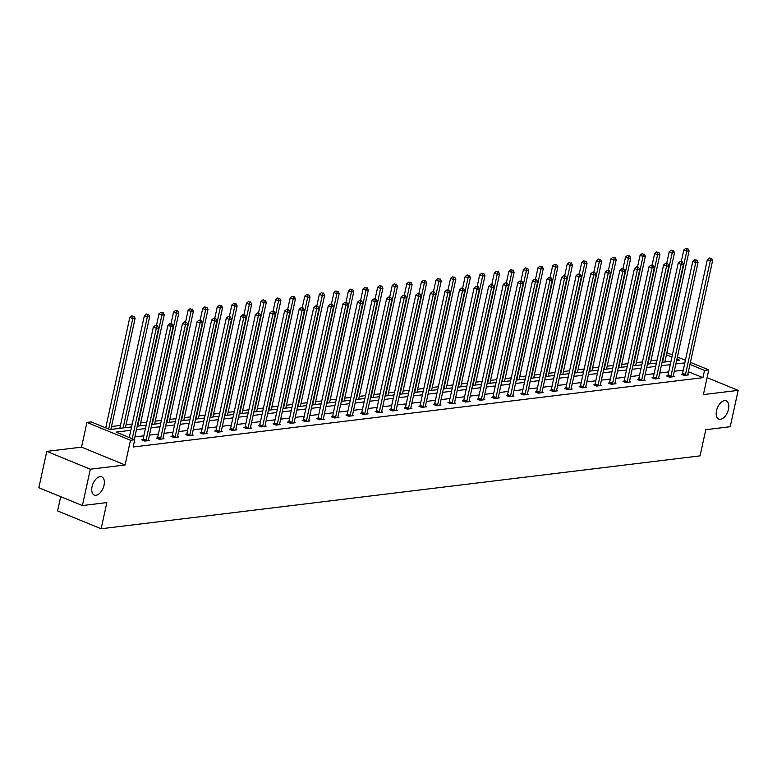 <?xml version="1.0" encoding="UTF-8"?>
<svg xmlns="http://www.w3.org/2000/svg" width="777" height="777" viewBox="0 0 777 777"><rect width="100%" height="100%" fill="white"/><g stroke="black" fill="none" stroke-linecap="round" stroke-linejoin="round"><path stroke-width="1.17" d="M716.52 410.693A9.829 5.507 -67.7 0 1 726.233 400.864A9.829 5.507 -67.7 0 1 728.486 409.236A9.829 5.507 -67.7 0 1 718.783 419.065A9.829 5.507 -67.7 0 1 716.52 410.693M92.065 486.693A9.829 5.507 -67.7 0 1 101.777 476.864A9.829 5.507 -67.7 0 1 104.031 485.236A9.829 5.507 -67.7 0 1 94.328 495.066A9.829 5.507 -67.7 0 1 92.065 486.693M690.423 362.364L708.779 369.881L703.389 394.599L738.15 390.365L730.225 426.719L705.788 429.691L700.077 455.866L101.136 528.758L106.837 502.583L82.401 505.565L38.85 487.733L46.775 451.379L90.326 469.211L125.097 464.976L130.487 440.258L86.927 422.426L91.181 421.911L109.839 429.545L131.585 426.903M82.401 505.565L90.326 469.211M738.15 390.365L707.08 377.641M125.097 464.976L81.536 447.144L46.775 451.379M81.536 447.144L86.927 422.426M657.051 360.12L650.922 360.868M642.472 361.888L636.344 362.636M627.894 363.665L621.765 364.413M613.315 365.443L607.187 366.19M598.737 367.22L592.608 367.958M584.158 368.988L578.03 369.735M569.58 370.765L563.442 371.513M555.001 372.542L548.863 373.281M540.423 374.31L534.285 375.058M525.844 376.087L519.706 376.835M511.266 377.865L505.128 378.613M496.688 379.632L490.549 380.38M482.109 381.41L475.971 382.158M467.531 383.187L461.392 383.935M452.952 384.955L446.814 385.703M438.374 386.732L432.235 387.48M423.795 388.51L417.657 389.258M409.217 390.277L403.078 391.025M394.638 392.055L388.5 392.803M380.06 393.832L373.922 394.58M365.481 395.6L359.343 396.348M350.903 397.377L344.765 398.125M336.324 399.155L330.186 399.902M321.746 400.932L315.608 401.67M307.168 402.7L301.029 403.448M292.589 404.477L286.451 405.225M278.011 406.254L271.872 406.993M263.422 408.022L257.294 408.77M248.844 409.8L242.715 410.547M234.265 411.577L228.137 412.325M219.687 413.345L213.558 414.092M205.109 415.122L198.98 415.87M190.53 416.899L184.402 417.647M175.952 418.667L169.823 419.415M161.373 420.444L155.245 421.192M146.795 422.222L140.666 422.97M132.216 423.989L126.088 424.737M120.454 425.427L111.509 426.515M105.876 427.204L104.506 427.369M60.693 496.668L57.585 510.926L101.136 528.758M667.696 375.864L666.647 375.99L669.589 377.195L674.261 376.622L673.232 376.194M638.539 379.409L637.49 379.535L640.433 380.74L645.104 380.167L644.065 379.749M609.382 382.954L608.333 383.08L611.276 384.285L615.947 383.721L614.908 383.294M580.225 386.509L579.176 386.635L582.119 387.84L586.79 387.267L585.751 386.849M551.068 390.054L550.019 390.18L552.962 391.385L557.633 390.821L556.594 390.394M521.911 393.599L520.862 393.725L523.805 394.939L528.477 394.366L527.437 393.939M492.744 397.154L491.705 397.28L494.648 398.484L499.32 397.911L498.28 397.494M463.587 400.699L462.548 400.825L465.491 402.03L470.163 401.466L469.123 401.039M434.43 404.244L433.391 404.38L436.334 405.584L441.006 405.011L439.967 404.584M405.273 407.799L404.234 407.925L407.177 409.129L411.849 408.556L410.81 408.139M376.117 411.344L375.077 411.47L378.02 412.674L382.692 412.111L381.653 411.684M346.96 414.899L345.92 415.025L348.863 416.229L353.535 415.656L352.496 415.229M317.803 418.444L316.754 418.57L319.697 419.774L324.378 419.211L323.339 418.784M288.646 421.989L287.597 422.115L290.54 423.319L295.211 422.756L294.182 422.329M259.489 425.543L258.44 425.67L261.383 426.874L266.055 426.301L265.025 425.883M230.332 429.089L229.283 429.215L232.226 430.419L236.898 429.856L235.868 429.428M201.175 432.634L200.126 432.77L203.069 433.974L207.741 433.401L206.711 432.974M172.018 436.188L170.969 436.315L173.912 437.519L178.584 436.946L177.544 436.528M142.861 439.733L141.812 439.86L144.755 441.064L149.427 440.501L148.388 440.073M683.245 370.153L674.3 371.241M668.667 371.93L659.722 373.018M654.088 373.698L645.143 374.786M639.51 375.476L630.565 376.563M624.931 377.253L615.986 378.341M610.353 379.021L601.408 380.118M595.774 380.798L586.829 381.886M581.196 382.575L572.251 383.663M566.618 384.343L557.672 385.441M552.039 386.12L543.094 387.208M537.461 387.898L528.515 388.986M522.882 389.665L513.937 390.763M508.304 391.443L499.358 392.531M493.725 393.22L484.78 394.308M479.147 394.998L470.202 396.085M464.568 396.765L455.623 397.853M449.99 398.543L441.045 399.631M435.411 400.32L426.456 401.408M420.833 402.088L411.878 403.176M406.254 403.865L397.3 404.953M391.676 405.643L382.721 406.73M377.098 407.41L368.143 408.498M362.519 409.188L353.564 410.275M347.941 410.965L338.986 412.053M333.362 412.733L324.407 413.83M318.784 414.51L309.829 415.598M304.205 416.287L295.25 417.375M289.627 418.055L280.672 419.153M275.048 419.833L266.093 420.92M260.47 421.61L251.515 422.698M245.891 423.378L236.936 424.475M231.303 425.155L222.358 426.243M216.725 426.932L207.78 428.02M202.146 428.71L193.201 429.798M187.568 430.477L178.623 431.565M172.989 432.255L164.044 433.343M158.411 434.032L149.466 435.12M143.832 435.8L134.887 436.888M130.837 430.303L116.074 432.099L134.732 439.743L133.149 447.008L702.942 377.661L688.393 371.707M134.236 442.026L134.848 442.268L134.168 442.356M157.44 437.956L156.391 438.092L159.334 439.296L164.005 438.723L162.966 438.296M186.597 434.411L185.548 434.537L188.49 435.742L193.162 435.178L192.133 434.751M215.753 430.866L214.705 430.992L217.647 432.197L222.319 431.623L221.29 431.206M244.91 427.311L243.861 427.437L246.804 428.651L251.476 428.078L250.447 427.651M274.067 423.766L273.018 423.892L275.961 425.097L280.633 424.533L279.603 424.106M303.224 420.221L302.175 420.347L305.118 421.552L309.8 420.979L308.76 420.561M332.381 416.666L331.332 416.793L334.275 417.997L338.957 417.434L337.917 417.006M361.538 413.121L360.499 413.247L363.442 414.452L368.113 413.879L367.074 413.461M390.695 409.576L389.656 409.702L392.599 410.907L397.27 410.334L396.231 409.906M419.852 406.021L418.813 406.148L421.756 407.352L426.427 406.789L425.388 406.361M449.009 402.476L447.97 402.603L450.913 403.807L455.584 403.234L454.545 402.816M478.166 398.922L477.127 399.057L480.069 400.262L484.741 399.689L483.702 399.261M507.332 395.376L506.283 395.503L509.226 396.707L513.898 396.144L512.859 395.716M536.489 391.831L535.44 391.958L538.383 393.162L543.055 392.589L542.016 392.171M565.646 388.277L564.597 388.403L567.54 389.607L572.212 389.044L571.173 388.617M594.803 384.732L593.754 384.858L596.697 386.062L601.369 385.499L600.33 385.071M623.96 381.186L622.911 381.313L625.854 382.517L630.526 381.944L629.487 381.517M653.117 377.632L652.068 377.758L655.011 378.962L659.683 378.399L658.653 377.972M682.274 374.087L681.225 374.213L684.168 375.417L688.84 374.844L687.81 374.427M134.732 439.743L130.487 440.258M708.779 369.881L704.525 370.396L689.976 364.442M702.942 377.661L704.525 370.396M684.838 362.878L675.883 363.976M670.26 364.656L661.305 365.744M655.681 366.433L646.726 367.521M641.103 368.201L632.148 369.298M626.524 369.978L617.569 371.066M611.946 371.756L602.991 372.843M597.358 373.523L588.412 374.621M582.779 375.301L573.834 376.389M568.201 377.078L559.255 378.166M553.622 378.855L544.677 379.943M539.044 380.623L530.099 381.711M524.465 382.401L515.52 383.488M509.887 384.178L500.942 385.266M495.308 385.946L486.363 387.033M480.73 387.723L471.785 388.811M466.151 389.5L457.206 390.588M451.573 391.268L442.628 392.356M436.995 393.045L428.049 394.133M422.416 394.823L413.471 395.911M407.838 396.591L398.892 397.688M393.259 398.368L384.314 399.456M378.681 400.145L369.735 401.233M364.102 401.913L355.157 403.01M349.524 403.69L340.569 404.778M334.945 405.468L325.99 406.556M320.367 407.245L311.412 408.333M305.788 409.013L296.833 410.101M291.21 410.79L282.255 411.878M276.631 412.568L267.677 413.655M262.053 414.335L253.098 415.423M247.475 416.113L238.52 417.2M232.896 417.89L223.941 418.978M218.318 419.658L209.363 420.745M203.739 421.435L194.784 422.523M189.161 423.212L180.206 424.3M174.582 424.98L165.627 426.078M160.004 426.758L151.049 427.845M145.416 428.535L136.47 429.623M666.889 352.729L672.367 354.972M677.398 357.031L685.401 360.305M676.631 360.567L679.622 360.198L676.942 359.11M671.92 357.041L666.433 354.798M137.208 426.214L146.163 425.126M151.787 424.446L160.742 423.358M166.375 422.669L175.32 421.581M180.954 420.891L189.899 419.803M195.532 419.124L204.477 418.036M210.111 417.346L219.056 416.258M224.689 415.569L233.634 414.481M239.267 413.801L248.213 412.704M253.846 412.024L262.791 410.936M268.424 410.246L277.37 409.158M283.003 408.479L291.948 407.381M297.581 406.701L306.526 405.613M312.16 404.924L321.105 403.836M326.738 403.156L335.683 402.059M341.317 401.379L350.262 400.291M355.895 399.601L364.84 398.514M370.474 397.824L379.419 396.736M385.052 396.056L393.997 394.969M399.631 394.279L408.576 393.191M414.209 392.502L423.164 391.414M428.787 390.734L437.742 389.646M443.366 388.956L452.321 387.869M457.944 387.179L466.899 386.091M472.523 385.411L481.478 384.324M487.101 383.634L496.056 382.546M501.68 381.857L510.635 380.769M516.258 380.089L525.213 378.991M530.837 378.312L539.792 377.224M545.415 376.534L554.37 375.446M559.994 374.767L568.949 373.669M574.572 372.989L583.527 371.901M589.151 371.212L598.105 370.124M603.729 369.434L612.684 368.347M618.317 367.667L627.262 366.579M632.896 365.889L641.841 364.801M647.474 364.112L656.419 363.024M662.053 362.344L670.998 361.256M132.216 438.714L156.303 328.234L158.634 327.952L134.304 439.568M129.273 437.509L153.36 327.03L156.303 328.234L156.536 325.903L157.469 325.786L155.351 325.417L156.536 325.903M155.351 325.417L153.36 327.03M158.634 327.952L157.469 325.786M110.868 429.428L135.101 318.317L132.76 318.599L129.817 317.395L105.73 427.865M132.993 316.258L131.808 315.783L132.993 316.258L132.76 318.599L108.673 429.069M133.926 316.152L135.101 318.317M129.817 317.395L131.808 315.783M145.804 440.938L145.901 440.724A1.535 0.864 112.3 0 0 146.086 440.17L170.882 326.466L173.213 326.175L148.426 439.889A1.535 0.864 112.3 0 0 148.378 440.423L148.388 440.627M142.638 440.2L142.958 439.52A1.535 0.864 112.3 0 0 143.143 438.966L167.939 325.252L170.882 326.466L171.115 324.126L172.047 324.009L169.93 323.64L171.115 324.126M169.93 323.64L167.939 325.252M173.213 326.175L172.047 324.009M160.383 439.17L160.48 438.947A1.535 0.864 112.3 0 0 160.664 438.393L185.46 324.689L187.791 324.407L163.005 438.111A1.535 0.864 112.3 0 0 162.956 438.646L162.966 438.85M157.226 438.432L157.537 437.742A1.535 0.864 112.3 0 0 157.721 437.189L182.517 323.485L185.46 324.689L185.693 322.348L186.626 322.241L184.508 321.872L185.693 322.348M184.508 321.872L182.517 323.485M187.791 324.407L186.626 322.241M125.447 427.651L149.679 316.54L147.339 316.822L144.396 315.617L119.823 428.331M147.572 314.491L146.397 314.005L147.572 314.491L147.339 316.822L123.116 427.933M148.504 314.374L149.679 316.54M144.396 315.617L146.397 314.005M140.025 425.874L164.258 314.763L161.917 315.044L158.974 313.84L156.459 325.369M162.15 312.713L160.975 312.228L162.15 312.713L161.917 315.044L137.694 426.155M163.083 312.597L164.258 314.763M158.974 313.84L160.975 312.228M174.961 437.393L175.058 437.169A1.535 0.864 112.3 0 0 175.243 436.616L200.039 322.911L202.379 322.63L177.583 436.334A1.535 0.864 112.3 0 0 177.535 436.868L177.544 437.072M171.804 436.655L172.115 435.965A1.535 0.864 112.3 0 0 172.3 435.411L197.096 321.707L200.039 322.911L200.272 320.58L201.204 320.464L199.087 320.095L200.272 320.58M199.087 320.095L197.096 321.707M202.379 322.63L201.204 320.464M154.604 424.096L178.836 312.995L176.496 313.277L173.553 312.072L171.037 323.601M176.729 310.936L175.553 310.46L176.729 310.936L176.496 313.277L152.273 424.388M177.661 310.819L178.836 312.995M173.553 312.072L175.553 310.46M189.539 435.615L189.637 435.402A1.535 0.864 112.3 0 0 189.821 434.848L214.617 321.134L216.958 320.852L192.162 434.566A1.535 0.864 112.3 0 0 192.113 435.101L192.123 435.305M186.383 434.877L186.694 434.188A1.535 0.864 112.3 0 0 186.878 433.644L211.674 319.93L214.617 321.134L214.85 318.803L215.783 318.687L213.675 318.317L214.85 318.803M213.675 318.317L211.674 319.93M216.958 320.852L215.783 318.687M169.182 422.329L193.415 311.218L191.074 311.499L188.131 310.295L185.616 321.824M191.307 309.159L190.132 308.683L191.307 309.159L191.074 311.499L166.851 422.61M192.24 309.052L193.415 311.218M188.131 310.295L190.132 308.683M204.118 433.838L204.215 433.624A1.535 0.864 112.3 0 0 204.4 433.071L229.196 319.366L231.536 319.085L206.74 432.789A1.535 0.864 112.3 0 0 206.692 433.323L206.701 433.527M200.961 433.11L201.272 432.42A1.535 0.864 112.3 0 0 201.457 431.866L226.253 318.162L229.196 319.366L229.429 317.026L230.361 316.909L228.253 316.55L229.429 317.026M228.253 316.55L226.253 318.162M231.536 319.085L230.361 316.909M183.76 420.551L207.993 309.44L205.652 309.722L202.71 308.518L200.194 320.046M205.886 307.391L204.71 306.905L205.886 307.391L205.652 309.722L181.429 420.833M206.818 307.274L207.993 309.44M202.71 308.518L204.71 306.905M218.696 432.07L218.793 431.847A1.535 0.864 112.3 0 0 218.978 431.293L243.774 317.589L246.115 317.307L221.319 431.012A1.535 0.864 112.3 0 0 221.27 431.546L221.28 431.75M215.54 431.332L215.851 430.643A1.535 0.864 112.3 0 0 216.035 430.089L240.831 316.385L243.774 317.589L244.007 315.248L244.94 315.141L242.832 314.772L244.007 315.248M242.832 314.772L240.831 316.385M246.115 317.307L244.94 315.141M198.339 418.774L222.572 307.663L220.231 307.954L217.288 306.75L214.773 318.279M220.464 305.614L219.289 305.128L220.464 305.614L220.231 307.954L196.008 419.065M221.396 305.497L222.572 307.663M217.288 306.75L219.289 305.128M233.275 430.293L233.372 430.07A1.535 0.864 112.3 0 0 233.556 429.526L258.352 315.812L260.693 315.53L235.897 429.234A1.535 0.864 112.3 0 0 235.849 429.768L235.858 429.982M230.118 429.555L230.429 428.865A1.535 0.864 112.3 0 0 230.623 428.321L255.41 314.607L258.352 315.812L258.586 313.481L259.518 313.364L257.41 312.995L258.586 313.481M257.41 312.995L255.41 314.607M260.693 315.53L259.518 313.364M212.917 417.006L237.15 305.895L234.809 306.177L231.867 304.972L229.351 316.501M235.042 303.836L233.867 303.36L235.042 303.836L234.809 306.177L210.586 417.288M235.975 303.729L237.15 305.895M231.867 304.972L233.867 303.36M247.853 428.515L247.95 428.302A1.535 0.864 112.3 0 0 248.145 427.748L272.931 314.044L275.272 313.753L250.476 427.467A1.535 0.864 112.3 0 0 250.427 428.001L250.437 428.205M244.697 427.777L245.008 427.097A1.535 0.864 112.3 0 0 245.202 426.544L269.988 312.84L272.931 314.044L273.164 311.703L274.096 311.587L271.989 311.218L273.164 311.703M271.989 311.218L269.988 312.84M275.272 313.753L274.096 311.587M227.496 415.229L251.729 304.118L249.388 304.399L246.445 303.195L243.929 314.724M249.621 302.068L248.446 301.583L249.621 302.068L249.388 304.399L225.165 415.51M250.553 301.952L251.729 304.118M246.445 303.195L248.446 301.583M262.432 426.748L262.529 426.524A1.535 0.864 112.3 0 0 262.723 425.971L287.509 312.267L289.85 311.985L265.054 425.689A1.535 0.864 112.3 0 0 265.006 426.223L265.015 426.427M259.275 426.01L259.586 425.32A1.535 0.864 112.3 0 0 259.78 424.766L284.567 311.062L287.509 312.267L287.743 309.926L288.675 309.819L286.567 309.45L287.743 309.926M286.567 309.45L284.567 311.062M289.85 311.985L288.675 309.819M277.01 424.97L277.107 424.747A1.535 0.864 112.3 0 0 277.302 424.203L302.088 310.489L304.429 310.208L279.633 423.912A1.535 0.864 112.3 0 0 279.584 424.446L279.594 424.66M273.854 424.232L274.164 423.543A1.535 0.864 112.3 0 0 274.359 422.999L299.145 309.285L302.088 310.489L302.321 308.158L303.253 308.042L301.146 307.673L302.321 308.158M301.146 307.673L299.145 309.285M304.429 310.208L303.253 308.042M291.589 423.193L291.686 422.979A1.535 0.864 112.3 0 0 291.88 422.426L316.666 308.722L319.007 308.43L294.211 422.144A1.535 0.864 112.3 0 0 294.162 422.678L294.172 422.882M288.432 422.455L288.743 421.775A1.535 0.864 112.3 0 0 288.937 421.221L313.723 307.517L316.666 308.722L316.899 306.381L317.832 306.264L315.724 305.895L316.899 306.381M315.724 305.895L313.723 307.517M319.007 308.43L317.832 306.264M306.167 421.425L306.274 421.202A1.535 0.864 112.3 0 0 306.459 420.648L331.245 306.944L333.586 306.662L308.79 420.367A1.535 0.864 112.3 0 0 308.741 420.901L308.751 421.105M303.011 420.687L303.331 419.998A1.535 0.864 112.3 0 0 303.516 419.444L328.302 305.74L331.245 306.944L331.478 304.603L332.41 304.497L330.303 304.128L331.478 304.603M330.303 304.128L328.302 305.74M333.586 306.662L332.41 304.497M320.746 419.648L320.852 419.425A1.535 0.864 112.3 0 0 321.037 418.881L345.823 305.167L348.164 304.885L323.368 418.589A1.535 0.864 112.3 0 0 323.319 419.124L323.329 419.337M317.589 418.91L317.91 418.22A1.535 0.864 112.3 0 0 318.094 417.676L342.88 303.962L345.823 305.167L346.056 302.836L346.989 302.719L344.881 302.35L346.056 302.836M344.881 302.35L342.88 303.962M348.164 304.885L346.989 302.719M335.324 417.871L335.431 417.657A1.535 0.864 112.3 0 0 335.615 417.103L360.402 303.399L362.742 303.108L337.946 416.822A1.535 0.864 112.3 0 0 337.898 417.356L337.908 417.56M332.167 417.132L332.488 416.453A1.535 0.864 112.3 0 0 332.673 415.899L357.459 302.195L360.402 303.399L360.635 301.058L361.567 300.942L359.46 300.573L360.635 301.058M359.46 300.573L357.459 302.195M362.742 303.108L361.567 300.942M349.903 416.103L350.009 415.88A1.535 0.864 112.3 0 0 350.194 415.326L374.98 301.622L377.321 301.34L352.525 415.044A1.535 0.864 112.3 0 0 352.476 415.578L352.486 415.782M346.746 415.365L347.066 414.675A1.535 0.864 112.3 0 0 347.251 414.122L372.037 300.417L374.98 301.622L375.213 299.281L376.146 299.174L374.038 298.805L375.213 299.281M374.038 298.805L372.037 300.417M377.321 301.34L376.146 299.174M364.481 414.326L364.588 414.102A1.535 0.864 112.3 0 0 364.772 413.558L389.559 299.844L391.899 299.563L367.103 413.267A1.535 0.864 112.3 0 0 367.055 413.801L367.065 414.015M361.324 413.587L361.645 412.898A1.535 0.864 112.3 0 0 361.829 412.354L386.616 298.64L389.559 299.844L389.792 297.513L390.724 297.397L388.617 297.028L389.792 297.513M388.617 297.028L386.616 298.64M391.899 299.563L390.724 297.397M379.059 412.548L379.166 412.334A1.535 0.864 112.3 0 0 379.351 411.781L404.137 298.077L406.478 297.785L381.682 411.499A1.535 0.864 112.3 0 0 381.633 412.033L381.643 412.237M375.903 411.81L376.223 411.13A1.535 0.864 112.3 0 0 376.408 410.577L401.194 296.872L404.137 298.077L404.37 295.736L405.303 295.619L403.195 295.25L404.37 295.736M403.195 295.25L401.194 296.872M406.478 297.785L405.303 295.619M393.638 410.78L393.745 410.557A1.535 0.864 112.3 0 0 393.929 410.003L418.716 296.299L421.056 296.018L396.26 409.722A1.535 0.864 112.3 0 0 396.212 410.256L396.221 410.46M390.481 410.042L390.802 409.353A1.535 0.864 112.3 0 0 390.986 408.799L415.773 295.095L418.716 296.299L418.949 293.959L419.881 293.852L417.773 293.483L418.949 293.959M417.773 293.483L415.773 295.095M421.056 296.018L419.881 293.852M242.074 413.451L266.307 302.34L263.966 302.632L261.023 301.427L258.508 312.956M264.199 300.291L263.024 299.805L264.199 300.291L263.966 302.632L239.743 413.743M265.132 300.175L266.307 302.34M261.023 301.427L263.024 299.805M256.663 411.684L280.885 300.573L278.545 300.854L275.602 299.65L273.086 311.179M278.778 298.514L277.603 298.038L278.778 298.514L278.545 300.854L254.322 411.965M279.71 298.407L280.885 300.573M275.602 299.65L277.603 298.038M271.241 409.906L295.464 298.795L293.123 299.077L290.18 297.873L287.675 309.401M293.356 296.746L292.181 296.26L293.356 296.746L293.123 299.077L268.9 410.188M294.289 296.629L295.464 298.795M290.18 297.873L292.181 296.26M285.819 408.129L310.042 297.018L307.702 297.309L304.759 296.105L302.253 307.634M307.935 294.969L306.76 294.483L307.935 294.969L307.702 297.309L283.479 408.42M308.867 294.852L310.042 297.018M304.759 296.105L306.76 294.483M300.398 406.361L324.621 295.25L322.28 295.532L319.337 294.328L316.831 305.856M322.513 293.191L321.338 292.715L322.513 293.191L322.28 295.532L298.057 406.643M323.446 293.084L324.621 295.25M319.337 294.328L321.338 292.715M314.976 404.584L339.199 293.473L336.859 293.755L333.916 292.55L331.41 304.079M337.092 291.424L335.917 290.938L337.092 291.424L336.859 293.755L312.636 404.866M338.024 291.307L339.199 293.473M333.916 292.55L335.917 290.938M329.555 402.807L353.778 291.696L351.437 291.987L348.494 290.783L345.988 302.311M351.67 289.646L350.495 289.161L351.67 289.646L351.437 291.987L327.214 403.098M352.603 289.53L353.778 291.696M348.494 290.783L350.495 289.161M344.133 401.039L368.356 289.928L366.016 290.209L363.073 289.005L360.567 300.534M366.249 287.869L365.073 287.393L366.249 287.869L366.016 290.209L341.793 401.32M367.181 287.762L368.356 289.928M363.073 289.005L365.073 287.393M358.712 399.261L382.935 288.15L380.604 288.432L377.661 287.228L375.145 298.757M380.827 286.101L379.652 285.615L380.827 286.101L380.604 288.432L356.371 399.543M381.76 285.985L382.935 288.15M377.661 287.228L379.652 285.615M373.29 397.484L397.513 286.373L395.182 286.664L392.239 285.45L389.724 296.989M395.406 284.324L394.23 283.838L395.406 284.324L395.182 286.664L370.95 397.766M396.338 284.207L397.513 286.373M392.239 285.45L394.23 283.838M408.216 409.003L408.323 408.78A1.535 0.864 112.3 0 0 408.508 408.236L433.294 294.522L435.635 294.24L410.839 407.944A1.535 0.864 112.3 0 0 410.79 408.479L410.8 408.692M405.06 408.265L405.38 407.575A1.535 0.864 112.3 0 0 405.565 407.022L430.351 293.317L433.294 294.522L433.527 292.191L434.46 292.074L432.352 291.705L433.527 292.191M432.352 291.705L430.351 293.317M435.635 294.24L434.46 292.074M387.869 395.716L412.092 284.605L409.761 284.887L406.818 283.683L404.302 295.211M409.984 282.546L408.809 282.07L409.984 282.546L409.761 284.887L385.528 395.998M410.916 282.43L412.092 284.605M406.818 283.683L408.809 282.07M422.795 407.226L422.902 407.012A1.535 0.864 112.3 0 0 423.086 406.458L447.882 292.754L450.213 292.463L425.417 406.177A1.535 0.864 112.3 0 0 425.369 406.711L425.378 406.915M419.638 406.488L419.959 405.808A1.535 0.864 112.3 0 0 420.143 405.254L444.939 291.54L447.882 292.754L448.106 290.413L449.038 290.297L446.93 289.928L448.106 290.413M446.93 289.928L444.939 291.54M450.213 292.463L449.038 290.297M402.447 393.939L426.67 282.828L424.339 283.11L421.396 281.905L418.881 293.434M424.563 280.779L423.387 280.293L424.563 280.779L424.339 283.11L400.106 394.221M425.505 280.662L426.67 282.828M421.396 281.905L423.387 280.293M437.373 405.458L437.48 405.235A1.535 0.864 112.3 0 0 437.665 404.681L462.461 290.977L464.792 290.695L439.996 404.399A1.535 0.864 112.3 0 0 439.947 404.934L439.957 405.138M434.217 404.72L434.537 404.03A1.535 0.864 112.3 0 0 434.722 403.477L459.518 289.772L462.461 290.977L462.684 288.636L463.616 288.52L461.509 288.16L462.684 288.636M461.509 288.16L459.518 289.772M464.792 290.695L463.616 288.52M417.026 392.162L441.249 281.051L438.918 281.332L435.975 280.128L433.459 291.657M439.141 279.001L437.966 278.516L439.141 279.001L438.918 281.332L414.685 392.443M440.083 278.885L441.249 281.051M435.975 280.128L437.966 278.516M451.952 403.681L452.059 403.457A1.535 0.864 112.3 0 0 452.243 402.904L477.039 289.199L479.37 288.918L454.584 402.622A1.535 0.864 112.3 0 0 454.526 403.156L454.535 403.36M448.795 402.942L449.116 402.253A1.535 0.864 112.3 0 0 449.3 401.699L474.096 287.995L477.039 289.199L477.263 286.868L478.205 286.752L476.087 286.383L477.263 286.868M476.087 286.383L474.096 287.995M479.37 288.918L478.205 286.752M431.604 390.384L455.827 279.273L453.496 279.565L450.553 278.36L448.038 289.889M453.719 277.224L452.544 276.748L453.719 277.224L453.496 279.565L429.263 390.676M454.662 277.107L455.827 279.273M450.553 278.36L452.544 276.748M466.53 401.903L466.637 401.68A1.535 0.864 112.3 0 0 466.822 401.136L491.618 287.422L493.949 287.14L469.162 400.845A1.535 0.864 112.3 0 0 469.104 401.388L469.114 401.592M463.374 401.165L463.694 400.476A1.535 0.864 112.3 0 0 463.879 399.932L488.675 286.218L491.618 287.422L491.841 285.091L492.783 284.974L490.666 284.605L491.841 285.091M490.666 284.605L488.675 286.218M493.949 287.14L492.783 284.974M446.183 388.617L470.406 277.506L468.075 277.787L465.132 276.583L462.616 288.112M468.298 275.447L467.123 274.971L468.298 275.447L468.075 277.787L443.842 388.898M469.24 275.34L470.406 277.506M465.132 276.583L467.123 274.971M481.109 400.126L481.216 399.912A1.535 0.864 112.3 0 0 481.4 399.359L506.196 285.654L508.527 285.363L483.741 399.077A1.535 0.864 112.3 0 0 483.682 399.611L483.692 399.815M477.952 399.388L478.273 398.708A1.535 0.864 112.3 0 0 478.457 398.154L503.253 284.45L506.196 285.654L506.419 283.314L507.362 283.197L505.244 282.838L506.419 283.314M505.244 282.838L503.253 284.45M508.527 285.363L507.362 283.197M460.761 386.839L484.984 275.728L482.653 276.01L479.71 274.805L477.195 286.334M482.876 273.679L481.701 273.193L482.876 273.679L482.653 276.01L458.42 387.121M483.818 273.562L484.984 275.728M479.71 274.805L481.701 273.193M495.687 398.358L495.794 398.135A1.535 0.864 112.3 0 0 495.979 397.581L520.775 283.877L523.106 283.595L498.319 397.3A1.535 0.864 112.3 0 0 498.261 397.834L498.271 398.038M492.531 397.62L492.851 396.93A1.535 0.864 112.3 0 0 493.036 396.377L517.832 282.673L520.775 283.877L520.998 281.536L521.94 281.429L519.823 281.06L520.998 281.536M519.823 281.06L517.832 282.673M523.106 283.595L521.94 281.429M475.339 385.062L499.562 273.951L497.231 274.242L494.289 273.038L491.773 284.567M497.455 271.901L496.28 271.416L497.455 271.901L497.231 274.242L472.999 385.353M498.397 271.785L499.562 273.951M494.289 273.038L496.28 271.416M510.266 396.581L510.372 396.357A1.535 0.864 112.3 0 0 510.557 395.814L535.353 282.1L537.684 281.818L512.898 395.522A1.535 0.864 112.3 0 0 512.839 396.056L512.849 396.27M507.109 395.843L507.43 395.153A1.535 0.864 112.3 0 0 507.614 394.609L532.41 280.895L535.353 282.1L535.576 279.769L536.518 279.652L534.401 279.283L535.576 279.769M534.401 279.283L532.41 280.895M537.684 281.818L536.518 279.652M524.854 394.803L524.951 394.59A1.535 0.864 112.3 0 0 525.135 394.036L549.931 280.332L552.262 280.041L527.476 393.754A1.535 0.864 112.3 0 0 527.418 394.289L527.428 394.493M521.688 394.065L522.008 393.385A1.535 0.864 112.3 0 0 522.193 392.832L546.989 279.128L549.931 280.332L550.155 277.991L551.097 277.875L548.98 277.506L550.155 277.991M548.98 277.506L546.989 279.128M552.262 280.041L551.097 277.875M539.432 393.036L539.529 392.812A1.535 0.864 112.3 0 0 539.714 392.259L564.51 278.555L566.841 278.273L542.055 391.977A1.535 0.864 112.3 0 0 541.996 392.511L542.006 392.715M536.266 392.298L536.586 391.608A1.535 0.864 112.3 0 0 536.771 391.054L561.567 277.35L564.51 278.555L564.733 276.214L565.675 276.107L563.558 275.738L564.733 276.214M563.558 275.738L561.567 277.35M566.841 278.273L565.675 276.107M554.011 391.258L554.108 391.035A1.535 0.864 112.3 0 0 554.292 390.491L579.088 276.777L581.419 276.495L556.633 390.2A1.535 0.864 112.3 0 0 556.585 390.734L556.585 390.948M550.844 390.52L551.165 389.831A1.535 0.864 112.3 0 0 551.349 389.287L576.145 275.573L579.088 276.777L579.321 274.446L580.254 274.33L578.137 273.96L579.321 274.446M578.137 273.96L576.145 275.573M581.419 276.495L580.254 274.33M568.589 389.481L568.686 389.267A1.535 0.864 112.3 0 0 568.871 388.714L593.667 275.009L595.998 274.718L571.212 388.432A1.535 0.864 112.3 0 0 571.163 388.966L571.163 389.17M565.423 388.743L565.743 388.063A1.535 0.864 112.3 0 0 565.928 387.509L590.724 273.805L593.667 275.009L593.9 272.669L594.832 272.552L592.715 272.183L593.9 272.669M592.715 272.183L590.724 273.805M595.998 274.718L594.832 272.552M583.168 387.713L583.265 387.49A1.535 0.864 112.3 0 0 583.449 386.936L608.245 273.232L610.576 272.95L585.79 386.655A1.535 0.864 112.3 0 0 585.741 387.189L585.741 387.393M580.001 386.975L580.322 386.286A1.535 0.864 112.3 0 0 580.506 385.732L605.302 272.028L608.245 273.232L608.478 270.891L609.411 270.784L607.293 270.415L608.478 270.891M607.293 270.415L605.302 272.028M610.576 272.95L609.411 270.784M597.746 385.936L597.843 385.713A1.535 0.864 112.3 0 0 598.028 385.169L622.824 271.455L625.155 271.173L600.368 384.877A1.535 0.864 112.3 0 0 600.32 385.411L600.33 385.625M594.58 385.198L594.9 384.508A1.535 0.864 112.3 0 0 595.085 383.964L619.881 270.25L622.824 271.455L623.057 269.124L623.989 269.007L621.872 268.638L623.057 269.124M621.872 268.638L619.881 270.25M625.155 271.173L623.989 269.007M612.325 384.159L612.422 383.945A1.535 0.864 112.3 0 0 612.606 383.391L637.402 269.687L639.733 269.396L614.947 383.11A1.535 0.864 112.3 0 0 614.898 383.644L614.908 383.848M609.168 383.42L609.479 382.74A1.535 0.864 112.3 0 0 609.663 382.187L634.459 268.483L637.402 269.687L637.635 267.346L638.568 267.23L636.45 266.861L637.635 267.346M636.45 266.861L634.459 268.483M639.733 269.396L638.568 267.23M626.903 382.391L627 382.167A1.535 0.864 112.3 0 0 627.185 381.614L651.981 267.91L654.321 267.628L629.525 381.332A1.535 0.864 112.3 0 0 629.477 381.866L629.487 382.07M623.746 381.653L624.057 380.963A1.535 0.864 112.3 0 0 624.242 380.409L649.038 266.705L651.981 267.91L652.214 265.569L653.146 265.462L651.029 265.093L652.214 265.569M651.029 265.093L649.038 266.705M654.321 267.628L653.146 265.462M641.481 380.613L641.579 380.39A1.535 0.864 112.3 0 0 641.763 379.846L666.559 266.132L668.9 265.851L644.104 379.555A1.535 0.864 112.3 0 0 644.055 380.089L644.065 380.303M638.325 379.875L638.636 379.186A1.535 0.864 112.3 0 0 638.82 378.632L663.616 264.928L666.559 266.132L666.792 263.801L667.725 263.685L665.617 263.316L666.792 263.801M665.617 263.316L663.616 264.928M668.9 265.851L667.725 263.685M489.918 383.294L514.141 272.183L511.81 272.465L508.867 271.26L506.351 282.789M512.033 270.124L510.858 269.648L512.033 270.124L511.81 272.465L487.577 383.576M512.975 270.017L514.141 272.183M508.867 271.26L510.858 269.648M504.496 381.517L528.719 270.406L526.388 270.687L523.445 269.483L520.93 281.012M526.621 268.356L525.437 267.871L526.621 268.356L526.388 270.687L502.165 381.798M527.554 268.24L528.719 270.406M523.445 269.483L525.437 267.871M519.075 379.739L543.298 268.628L540.967 268.92L538.024 267.715L535.508 279.244M541.2 266.579L540.015 266.093L541.2 266.579L540.967 268.92L516.744 380.031M542.132 266.462L543.298 268.628M538.024 267.715L540.015 266.093M533.653 377.972L557.876 266.861L555.545 267.142L552.602 265.938L550.087 277.467M555.778 264.802L554.593 264.326L555.778 264.802L555.545 267.142L531.322 378.253M556.711 264.695L557.876 266.861M552.602 265.938L554.593 264.326M548.232 376.194L572.455 265.083L570.124 265.365L567.181 264.161L564.665 275.689M570.357 263.034L569.172 262.548L570.357 263.034L570.124 265.365L545.901 376.476M571.289 262.917L572.455 265.083M567.181 264.161L569.172 262.548M562.81 374.417L587.043 263.306L584.702 263.597L581.759 262.393L579.244 273.922M584.935 261.257L583.75 260.771L584.935 261.257L584.702 263.597L560.479 374.708M585.868 261.14L587.043 263.306M581.759 262.393L583.75 260.771M577.389 372.649L601.621 261.538L599.281 261.82L596.338 260.616L593.822 272.144M599.514 259.479L598.329 259.003L599.514 259.479L599.281 261.82L575.058 372.931M600.446 259.372L601.621 261.538M596.338 260.616L598.329 259.003M591.967 370.872L616.2 259.761L613.859 260.042L610.916 258.838L608.401 270.367M614.092 257.711L612.917 257.226L614.092 257.711L613.859 260.042L589.636 371.153M615.025 257.595L616.2 259.761M610.916 258.838L612.917 257.226M606.546 369.094L630.778 257.983L628.438 258.275L625.495 257.061L622.979 268.599M628.671 255.934L627.495 255.448L628.671 255.934L628.438 258.275L604.215 369.386M629.603 255.818L630.778 257.983M625.495 257.061L627.495 255.448M621.124 367.327L645.357 256.216L643.016 256.497L640.073 255.293L637.558 266.822M643.249 254.157L642.074 253.681L643.249 254.157L643.016 256.497L618.793 367.608M644.182 254.05L645.357 256.216M640.073 255.293L642.074 253.681M656.06 378.836L656.157 378.622A1.535 0.864 112.3 0 0 656.342 378.069L681.138 264.365L683.478 264.073L658.682 377.787A1.535 0.864 112.3 0 0 658.634 378.321L658.643 378.525M652.903 378.098L653.214 377.418A1.535 0.864 112.3 0 0 653.399 376.864L678.195 263.16L681.138 264.365L681.371 262.024L682.303 261.907L680.196 261.538L681.371 262.024M680.196 261.538L678.195 263.16M683.478 264.073L682.303 261.907M635.703 365.549L659.935 254.438L657.595 254.72L654.652 253.516L652.136 265.044M657.828 252.389L656.652 251.903L657.828 252.389L657.595 254.72L633.372 365.831M658.76 252.272L659.935 254.438M654.652 253.516L656.652 251.903M670.638 377.068L670.736 376.845A1.535 0.864 112.3 0 0 670.92 376.291L695.716 262.587L698.057 262.305L673.261 376.01A1.535 0.864 112.3 0 0 673.212 376.544L673.222 376.748M667.482 376.33L667.793 375.641A1.535 0.864 112.3 0 0 667.977 375.087L692.773 261.383L695.716 262.587L695.949 260.246L696.882 260.14L694.774 259.771L695.949 260.246M694.774 259.771L692.773 261.383M698.057 262.305L696.882 260.14M650.281 363.772L674.514 252.661L672.173 252.943L669.23 251.738L666.715 263.267M672.406 250.612L671.231 250.126L672.406 250.612L672.173 252.943L647.95 364.054M673.338 250.495L674.514 252.661M669.23 251.738L671.231 250.126M685.217 375.291L685.314 375.068A1.535 0.864 112.3 0 0 685.499 374.514L710.295 260.81L712.635 260.528L687.839 374.232A1.535 0.864 112.3 0 0 687.791 374.767L687.8 374.98M682.06 374.553L682.371 373.863A1.535 0.864 112.3 0 0 682.556 373.31L707.352 259.605L710.295 260.81L710.528 258.479L711.46 258.362L709.352 257.993L710.528 258.479M709.352 257.993L707.352 259.605M712.635 260.528L711.46 258.362M664.859 361.995L689.092 250.893L686.751 251.175L683.809 249.971L681.293 261.499M686.985 248.834L685.809 248.358L686.985 248.834L686.751 251.175L662.528 362.286M687.917 248.718L689.092 250.893M683.809 249.971L685.809 248.358M145.901 440.724L142.958 439.52M146.086 440.17L143.143 438.966M160.48 438.947L157.537 437.742M160.664 438.393L157.721 437.189M175.058 437.169L172.115 435.965M175.243 436.616L172.3 435.411M189.637 435.402L186.694 434.188M189.821 434.848L186.878 433.644M204.215 433.624L201.272 432.42M204.4 433.071L201.457 431.866M218.793 431.847L215.851 430.643M218.978 431.293L216.035 430.089M233.372 430.07L230.429 428.865M233.556 429.526L230.623 428.321M247.95 428.302L245.008 427.097M248.145 427.748L245.202 426.544M262.529 426.524L259.586 425.32M262.723 425.971L259.78 424.766M277.107 424.747L274.164 423.543M277.302 424.203L274.359 422.999M291.686 422.979L288.743 421.775M291.88 422.426L288.937 421.221M306.274 421.202L303.331 419.998M306.459 420.648L303.516 419.444M320.852 419.425L317.91 418.22M321.037 418.881L318.094 417.676M335.431 417.657L332.488 416.453M335.615 417.103L332.673 415.899M350.009 415.88L347.066 414.675M350.194 415.326L347.251 414.122M364.588 414.102L361.645 412.898M364.772 413.558L361.829 412.354M379.166 412.334L376.223 411.13M379.351 411.781L376.408 410.577M393.745 410.557L390.802 409.353M393.929 410.003L390.986 408.799M408.323 408.78L405.38 407.575M408.508 408.236L405.565 407.022M422.902 407.012L419.959 405.808M423.086 406.458L420.143 405.254M437.48 405.235L434.537 404.03M437.665 404.681L434.722 403.477M452.059 403.457L449.116 402.253M452.243 402.904L449.3 401.699M466.637 401.68L463.694 400.476M466.822 401.136L463.879 399.932M481.216 399.912L478.273 398.708M481.4 399.359L478.457 398.154M495.794 398.135L492.851 396.93M495.979 397.581L493.036 396.377M510.372 396.357L507.43 395.153M510.557 395.814L507.614 394.609M524.951 394.59L522.008 393.385M525.135 394.036L522.193 392.832M539.529 392.812L536.586 391.608M539.714 392.259L536.771 391.054M554.108 391.035L551.165 389.831M554.292 390.491L551.349 389.287M568.686 389.267L565.743 388.063M568.871 388.714L565.928 387.509M583.265 387.49L580.322 386.286M583.449 386.936L580.506 385.732M597.843 385.713L594.9 384.508M598.028 385.169L595.085 383.964M612.422 383.945L609.479 382.74M612.606 383.391L609.663 382.187M627 382.167L624.057 380.963M627.185 381.614L624.242 380.409M641.579 380.39L638.636 379.186M641.763 379.846L638.82 378.632M656.157 378.622L653.214 377.418M656.342 378.069L653.399 376.864M670.736 376.845L667.793 375.641M670.92 376.291L667.977 375.087M685.314 375.068L682.371 373.863M685.499 374.514L682.556 373.31"/></g></svg>
